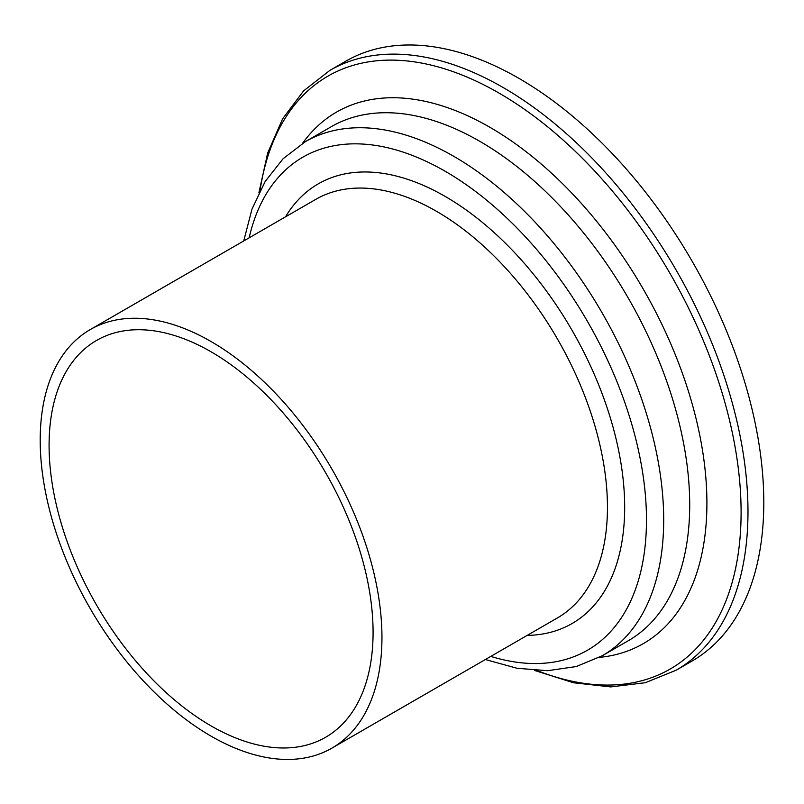 <?xml version="1.0" encoding="UTF-8"?>
<svg xmlns="http://www.w3.org/2000/svg" width="804" height="804" viewBox="0 0 804 804"><rect width="100%" height="100%" fill="white"/><g stroke="black" fill="none" stroke-linecap="round" stroke-linejoin="round"><path stroke-width="1.21" d="M381.95 637.512A241.652 139.524 -120 0 0 276.465 394.312A241.652 139.524 -120 0 0 90.249 329.57A241.652 139.524 -120 0 0 90.249 608.618A241.652 139.524 -120 0 0 331.901 748.132A241.652 139.524 -120 0 0 381.95 637.512M373.076 632.376A229.1 132.268 -120 0 0 273.069 401.829A229.1 132.268 -120 0 0 96.53 340.454A229.1 132.268 -120 0 0 96.53 604.99A229.1 132.268 -120 0 0 325.62 737.258A229.1 132.268 -120 0 0 373.076 632.376M534.62 670.446L573.493 682.767L610.698 686.917L645.29 682.717L676.254 670.164L692.073 661.029A346.313 199.945 -120 0 0 763.8 502.5A346.313 199.945 -120 0 0 612.638 153.986A346.313 199.945 -120 0 0 345.77 61.204L329.952 70.34L303.6 90.882L282.656 118.731L267.662 153.041L258.888 192.859M676.254 670.164A346.313 199.945 -120 0 0 747.981 511.635A346.313 199.945 -120 0 0 596.809 163.122A346.313 199.945 -120 0 0 329.952 70.34M537.152 670.596A342.303 197.633 -120 0 0 741.097 512.329A342.303 197.633 -120 0 0 518.168 105.002A342.303 197.633 -120 0 0 260.024 190.598M599.342 657.391A306.857 177.161 -120 0 0 706.907 503.133A306.857 177.161 -120 0 0 546.609 168.729A306.857 177.161 -120 0 0 302.565 143.333M485.375 659.531L517.083 668.285L547.624 670.697L576.287 666.546L602.216 655.783L628.236 640.768A296.837 171.383 -120 0 0 689.711 504.882A296.837 171.383 -120 0 0 560.147 206.166A296.837 171.383 -120 0 0 331.409 126.62L305.379 141.645L283.098 158.72L265.169 181.473L251.994 209.13L243.723 240.969M602.216 655.783A296.837 171.383 -120 0 0 663.692 519.897A296.837 171.383 -120 0 0 534.127 221.17A296.837 171.383 -120 0 0 305.379 141.645M490.792 656.396A284.656 164.348 -120 0 0 646.476 519.897A284.656 164.348 -120 0 0 468.139 186.036A284.656 164.348 -120 0 0 249.139 237.833M527.173 635.391A253.833 146.549 -120 0 0 624.678 507.314A253.833 146.549 -120 0 0 487.365 226.587A253.833 146.549 -120 0 0 285.52 216.829M331.901 748.132L557.403 617.944A241.652 139.524 -120 0 0 607.452 507.314A241.652 139.524 -120 0 0 501.977 264.134A241.652 139.524 -120 0 0 315.761 199.372L90.249 329.57"/></g></svg>
